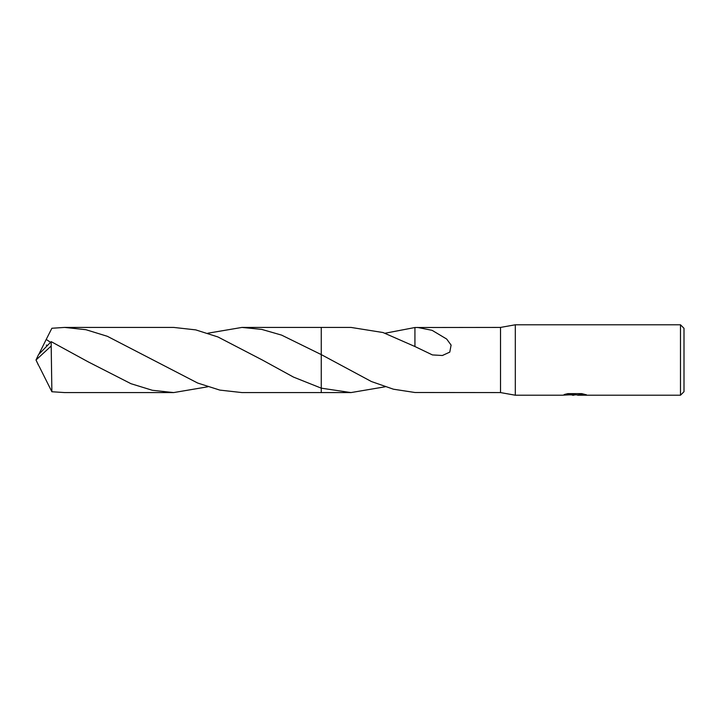<?xml version="1.0" encoding="UTF-8"?>
<svg xmlns="http://www.w3.org/2000/svg" width="720" height="720" viewBox="0 0 720 720"><rect width="100%" height="100%" fill="white"/><g stroke="black" fill="none" stroke-linecap="round" stroke-linejoin="round"><path stroke-width="1.08" d="M565.425 394.191L575.415 394.551L562.023 395.217L515.313 395.217L500.517 392.58L500.517 327.42L515.313 324.783L680.481 324.783L684 328.302L684 391.698L680.481 395.217L577.737 395.217L579.249 394.47L584.154 394.2M515.313 395.217L515.313 324.783M576.243 394.866L569.907 394.875M574.002 395.217L572.337 395.217M680.481 395.217L680.481 324.783M575.415 394.551L564.156 394.551L567.819 393.624L581.715 393.624L585.747 394.659M586.368 394.722C581.589 394.515 578.664 394.668 577.602 395.199L586.368 395.046M385.146 386.784L350.982 392.58L321.264 392.58L321.264 327.42L350.982 327.42L383.013 332.532L414.918 346.518L414.945 342.792M321.264 392.58L321.264 388.161L293.472 377.082L262.314 360L217.908 336.942L195.759 329.886L173.646 327.42L64.656 327.42L85.977 329.715L107.352 336.303L197.658 383.031L219.807 390.096L241.992 392.58L321.264 392.58L321.264 388.17L350.982 392.58M207.819 333.216L241.992 327.42L261.792 329.409L281.619 335.124L321.264 354.6L321.264 327.42L321.264 354.6L371.412 381.537L393.426 389.205L414.927 392.499L500.517 392.58M385.146 333.216L414.927 327.519L500.517 327.42M417.474 327.42L432.09 330.327L446.679 339.048L451.098 345.087L449.784 352.116L442.386 355.5L432.423 354.924L414.918 346.518M570.033 394.866L574.389 394.614M414.927 327.501L414.927 342.765M207.819 386.784L173.646 392.58L152.316 390.276L130.968 383.697L88.29 361.908L51.192 341.649L38.529 354.654L36 360L51.192 346.014L51.192 341.649M51.192 346.014L51.876 391.743L64.665 392.58L173.646 392.58M50.436 342.243L46.215 339.435L51.876 328.257L64.656 327.42M38.997 353.979L46.215 339.435M38.997 366.021L51.876 391.743M38.529 365.346L36 360L38.367 364.878M574.551 394.866L577.602 394.866M47.124 345.276L46.233 345.105M241.992 327.42L321.264 327.42"/></g></svg>
